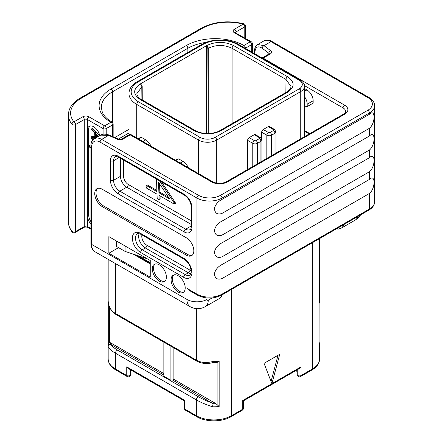<?xml version="1.0" encoding="UTF-8"?>
<svg xmlns="http://www.w3.org/2000/svg" width="443" height="443" viewBox="0 0 443 443"><rect width="100%" height="100%" fill="white"/><g stroke="black" fill="none" stroke-linecap="round" stroke-linejoin="round"><path stroke-width="0.66" d="M150.243 263.973L133.121 254.088M222.043 264.537L222.043 256.835C217.519 258.413 214.977 256.796 214.418 251.995C215.42 247.958 217.962 244.896 222.043 242.814L222.043 235.111C217.519 236.689 214.977 235.072 214.418 230.271C215.42 226.235 217.962 223.172 222.043 221.09L222.043 213.388C217.519 214.966 214.977 213.354 214.418 208.548C215.42 204.511 217.962 201.449 222.043 199.367L369.407 114.288C375.603 108.042 375.603 123.464 369.407 128.309L369.407 136.012C375.603 129.766 375.603 145.188 369.407 150.033L369.407 157.73C375.603 151.489 375.603 166.906 369.407 171.757L369.407 179.454C375.603 173.213 375.603 188.629 369.407 193.475L369.407 209.057A2.215 1.279 60 0 1 368.947 210.071C372.679 207.811 374.562 205.059 374.601 201.82A17.737 10.239 0 0 1 369.407 209.057L222.043 294.135L222.043 278.558C217.519 280.131 214.977 278.52 214.418 273.719C215.42 269.682 217.962 266.62 222.043 264.537L369.407 179.454M270.213 54.024A2.215 1.279 60 0 0 269.1 53.919L262.051 57.989A2.215 1.279 60 0 1 263.12 58.122L270.213 54.024A4.436 2.558 0 0 0 270.595 50.663L263.989 45.673L257.693 44.505C255.6 45.651 254.515 48.054 254.437 51.715L254.437 53.586M90.959 224.114A8.866 5.122 60 0 1 87.409 215.536L88.661 214.816A8.866 5.122 -120 0 0 90.959 221.744M90.959 228.45L87.409 226.401L87.409 130.386A8.866 5.122 60 0 1 89.248 126.327A8.866 5.122 60 0 1 95.328 127.972A8.866 5.122 60 0 1 99.753 135.696M145.852 257.97L145.852 258.33L125.081 251.408L116.382 246.386L116.382 240.953M247.626 169.497L247.626 140.342A2.215 1.279 -60 0 1 249.199 137.623L254.337 140.592A2.215 1.279 120 0 0 252.77 143.31L252.77 166.529M261.675 138.897L261.675 132.23A2.215 1.279 -60 0 1 263.242 129.517L268.386 132.485A1.152 0.664 0 0 0 270.014 132.485L273.403 130.53A2.215 1.279 60 0 1 274.97 133.243A3.372 1.944 0 0 0 275.956 131.87L274.51 129.478L269.366 126.51A2.215 1.279 -60 0 0 268.259 126.62L263.242 129.517M254.337 140.592A1.152 0.664 0 0 0 255.971 140.592L259.354 138.637A1.152 0.664 0 0 0 259.354 137.695L254.216 134.727L249.199 137.623M254.216 134.727A2.215 1.279 -60 0 1 255.323 134.617L260.462 137.59A2.215 1.279 -60 0 0 259.354 137.695M140.647 83.755L206.682 45.601C215.669 41.337 224.656 41.337 233.644 45.601L287.557 76.728C294.944 81.916 294.944 87.11 287.557 92.299L221.101 130.663C212.114 134.927 203.127 134.927 194.139 130.663L140.226 99.537C132.839 94.348 132.839 89.159 140.226 83.971L140.641 83.749L142.192 86.446L142.253 99.957M206.3 133.454L206.294 45.845L207.85 48.542L208.232 133.476L208.249 48.309C216.19 44.533 224.13 44.533 232.077 48.309L285.99 79.435L290.924 86.363C291.217 87.908 289.728 89.851 286.449 92.188L219.994 130.552A2.215 1.279 -120 0 0 219.994 130.558C213.831 134.412 201.41 134.412 195.247 130.552L141.334 99.426A2.215 1.279 -60 0 1 141.339 99.431C139.628 98.85 136.649 95.522 136.859 93.6L142.192 86.446M126.742 366.848L185.03 400.5C184.177 400.987 184.177 400.987 185.03 400.5L185.03 409.188A2.215 1.279 180 0 1 184.377 408.28A2.215 2.215 0 0 0 185.49 410.201A2.215 1.279 -60 0 1 185.03 409.188L196.332 415.717L196.332 399.879L115.44 353.176C111.121 350.684 108.712 348.475 108.203 346.537A24.83 14.337 180 0 1 108.17 345.767L108.17 358.874A24.83 14.337 180 0 0 115.44 369.008L126.742 375.537L126.742 366.848L128.315 368.504L184.377 400.871L184.377 408.28M130.53 374.634A2.215 1.279 180 0 1 129.162 375.814A2.215 1.279 180 0 1 126.742 375.537A2.215 1.279 -60 0 0 127.202 376.55A2.215 2.215 0 0 0 130.53 374.634L130.53 369.783M130.53 371.671L130.973 371.384L130.973 370.038M108.214 301.528L108.203 301.351C108.712 306.938 111.121 310.975 115.44 313.45A2.215 1.279 120 0 0 115.9 314.464L196.792 361.167A2.215 1.279 120 0 1 196.332 360.153C200.635 362.651 206.045 363.133 212.562 361.604A24.83 14.337 0 0 0 219.152 361.3L219.152 406.48A24.83 14.337 180 0 1 212.562 406.785C206.045 404.669 200.635 402.366 196.332 399.879A2.215 1.279 -60 0 1 198.685 396.95L117.794 350.247C114.067 348.109 111.891 346.243 111.254 344.654L110.396 344.421C109.061 344.576 108.33 345.28 108.203 346.537M196.792 361.167L199.389 362.374C204.073 363.819 208.598 363.88 212.961 362.546L217.131 362.435L219.152 361.3M213.089 362.147C213 362.817 212.823 362.634 212.562 361.604M215.968 403.662A22.615 13.057 180 0 1 213.089 403.706L172.632 380.088L173.883 379.363L215.968 403.662L219.152 406.48M213.089 403.706L212.562 406.785M212.684 403.213C207.042 401.175 202.373 399.093 198.685 396.95M163.849 375.022L111.254 344.654M172.632 380.088L170.123 379.867L163.849 376.245L163.849 342.151M163.849 373.571L110.479 342.76L109.332 342.422L108.729 342.727M108.17 345.767L108.685 342.611L108.679 304.657M170.123 345.773L170.123 379.867M173.883 379.363L173.883 347.943M264.056 363.332L271.897 383.671L279.738 354.278L264.056 363.332M271.044 381.451L278.027 355.269M243.406 408.28A2.215 1.279 180 0 1 242.753 409.188A2.215 1.279 -120 0 1 242.293 410.201A2.215 2.215 0 0 0 243.406 408.28L243.406 400.871L299.468 368.504L301.041 366.848L242.753 400.5C243.606 400.987 243.606 400.987 242.753 400.5L242.753 409.188L231.451 415.717A24.83 14.337 180 0 1 196.332 415.717A2.215 1.279 -60 0 0 196.792 416.73L185.49 410.201M297.253 369.783L297.253 374.634A2.215 2.215 0 0 0 300.581 376.55A2.215 1.279 -120 0 0 301.041 375.537A2.215 1.279 180 0 1 298.621 375.814A2.215 1.279 180 0 1 297.253 374.634M319.104 344.028L319.58 345.003A24.83 14.337 180 0 1 319.619 345.767A24.83 14.337 180 0 1 319.054 348.807L319.054 303.621A24.83 14.337 0 0 0 319.619 300.581L319.619 238.555M319.619 300.581L319.054 303.621M319.104 303.715L319.054 348.807M296.81 370.038L296.81 371.384L297.253 371.671M89.918 126.039A8.866 5.122 -120 0 0 88.661 129.661L87.409 130.386L87.409 119.521L103.086 128.575A2.215 1.279 120 0 1 104.653 125.856L110.927 122.24A40.795 23.551 180 0 1 111.049 89.004L186.298 45.557A40.795 23.551 180 0 1 243.866 45.485L250.134 41.863L234.458 32.815A4.436 2.558 180 0 1 234.458 29.194L243.218 24.138A36.359 20.993 0 0 0 202.29 28.363L81.263 98.235A36.359 20.993 0 0 0 73.948 121.864L82.708 116.808A4.436 2.558 180 0 1 88.977 116.808L104.653 125.856A2.215 1.279 60 0 1 106.22 128.575L106.22 134.196M81.263 98.235A2.215 1.279 -120 0 0 80.155 98.124C72.502 102.66 68.582 108.253 68.399 114.887A38.58 22.272 0 0 0 71.938 124.206L71.938 231.229A2.215 1.279 0 0 0 75.52 231.6L84.275 226.545A4.436 2.558 -60 0 1 84.275 226.401L84.275 119.521L75.52 124.577A2.215 1.279 60 0 0 73.948 121.864A2.215 1.645 141.4 0 0 71.938 124.206A2.215 1.279 0 0 0 75.52 124.577L75.52 231.6A2.038 1.179 60 0 1 75.094 232.531L83.854 227.475A2.038 1.179 60 0 0 84.275 226.545L87.814 227.381M88.661 129.661L88.661 145.863M88.661 146.65L88.661 214.816M99.426 135.885L95.998 131.709L94.719 132.296L91.485 128.941L91.491 129.456L94.708 132.994L94.857 136.71L91.607 136.682L91.69 137.474L96.53 137.552M95.633 131.721L92.62 128.398L91.485 128.941M94.835 136.162L92.548 136.139L91.485 136.915M94.486 138.737L92.437 137.552L91.496 138.094L91.529 138.792L93.191 139.755M90.959 147.297L88.655 145.969L89.597 145.426L89.386 145.642L90.959 146.212M92.62 128.398L91.679 128.941M92.792 128.559L91.851 129.101M96.203 132.341L95.262 132.883L95.057 132.252L94.719 132.296M98.484 136.427L95.262 132.883M97.798 136.821L95.395 136.749L95.262 133.576L98.075 136.66M97.698 136.245L96.336 136.206L96.275 134.683M96.336 136.206L95.395 136.749M91.839 141.738L91.419 141.804L91.623 142.297M92.044 141.323L91.419 141.804M93.639 139.335L91.324 138.238M88.445 146.184L88.655 145.969L88.639 146.639L90.959 147.979M243.783 23.806A2.215 0.759 -75.1 0 0 243.218 24.138A2.215 1.279 60 0 1 244.785 26.851A2.215 1.279 0 0 0 245.433 25.949A2.215 2.215 0 0 0 243.783 23.806C228.051 20.14 213.847 21.618 201.183 28.252L80.155 98.124M242.681 46.803A2.215 1.274 119.8 0 1 243.866 45.485A2.215 1.279 60 0 1 245.433 48.198L251.707 44.582A2.215 1.279 60 0 0 250.134 41.863A2.215 1.279 -60 0 1 251.247 41.753L235.377 32.815M103.086 134.257L103.086 128.575A2.215 1.279 0 0 0 106.22 128.575L112.494 124.954A2.215 1.279 60 0 0 110.927 122.24A2.215 1.285 -59.8 0 1 112.04 122.135L108.9 120.059C105.628 117.556 103.424 114.92 102.289 112.14L101.32 107.466A38.58 22.272 180 0 1 112.616 91.718L187.865 48.276A38.58 22.272 180 0 1 206.183 42.362M108.856 253.263L150.243 277.157L150.243 260.506L108.856 236.612L108.856 253.263L118.574 247.654M125.081 245.976L125.081 251.408M262.743 58.387A2.215 1.279 -60 0 1 263.12 58.122L344.637 105.185A11.086 6.401 0 0 1 344.637 114.239L227.375 181.94A11.086 6.401 0 0 1 211.699 181.94L130.176 134.871A2.215 1.279 120 0 1 131.283 134.766L212.806 181.829A2.215 1.279 120 0 0 211.699 181.94M304.507 106.813L307.204 106.569L313.157 103.13L313.157 100.771A8.866 5.122 60 0 0 306.888 89.907L304.507 88.534M307.204 106.569L307.204 104.21A8.866 5.122 -120 0 0 304.507 96.707M131.283 134.766A2.215 2.215 0 0 0 129.068 134.766A2.215 1.279 60 0 1 130.176 134.871L123.082 138.969A4.436 2.558 0 0 1 117.257 139.191L108.613 135.375L101.646 139.401L198.53 195.335A15.522 8.96 0 0 0 220.476 195.335L367.84 110.257A2.215 1.279 60 0 1 369.407 112.971L369.407 114.288M109.51 135.159C105.379 133.825 102.449 133.814 100.716 135.137L108.613 135.375A2.215 1.102 113.8 0 1 109.51 135.159L118.148 138.975A2.215 1.102 113.8 0 0 117.257 139.191M222.043 213.388L369.407 128.309M222.043 221.09L369.407 136.012M222.043 235.111L369.407 150.033M222.043 242.814L369.407 157.73M222.043 256.835L369.407 171.757M222.043 278.558L369.407 193.475M197.417 295.154C205.474 299.019 213.532 299.019 221.583 295.154A2.215 1.279 60 0 0 222.043 294.135A17.737 10.239 0 0 1 196.958 294.135A2.215 1.279 120 0 0 197.417 295.154L190.385 291.09L186.929 288.343L196.958 294.135L196.958 198.049A17.737 10.239 0 0 0 222.043 198.049L369.407 112.971A17.737 10.239 0 0 0 374.601 105.727L374.601 201.82M171.092 279.782A9.979 5.759 -120 0 0 175.45 289.822A9.979 5.759 -120 0 0 183.136 292.496A9.979 5.759 -120 0 0 185.202 287.928A9.979 5.759 -120 0 0 180.849 277.888A9.979 5.759 -120 0 0 173.158 275.214A9.979 5.759 -120 0 0 171.092 279.782M152.281 268.923A9.979 5.759 -120 0 0 156.634 278.963A9.979 5.759 -120 0 0 164.325 281.637A9.979 5.759 -120 0 0 166.391 277.069A9.979 5.759 -120 0 0 162.033 267.029A9.979 5.759 -120 0 0 154.347 264.355A9.979 5.759 -120 0 0 152.281 268.923M102.272 206.632L186.298 255.146A10.643 6.147 60 0 0 191.62 255.672A10.643 6.147 60 0 0 193.253 247.144A10.643 6.147 60 0 0 186.298 237.769L102.272 189.255A10.643 6.147 60 0 0 96.951 188.729A10.643 6.147 60 0 0 95.317 197.251A10.643 6.147 60 0 0 102.272 206.632L103.524 205.906L187.555 254.42A10.643 6.147 -120 0 0 192.212 255.246M156.495 179.055L156.916 191.586L146.567 185.611L145.969 186.143L146.744 188.247L156.994 194.167L157.154 198.038L158.251 199.361L158.849 199.5L160.128 198.757L159.79 198.957L160.128 198.757L160.017 195.911M158.849 199.5L159.187 199.3L159.031 195.341L173.606 203.758L174.249 203.918L175.528 203.204L175.184 203.376L175.528 203.204L175.029 202.224L161.59 181.995M156.877 190.479L147.508 185.069L146.151 185.539L147.508 185.069M175.029 202.224L174.088 202.767L159.474 180.777M174.249 203.918L174.586 203.747L174.088 202.767M158.91 192.738L158.533 182.344L169.597 198.913L158.91 192.738L159.851 192.196L159.546 183.862M168.418 197.141L159.851 192.196M173.828 274.92A9.979 5.759 -120 0 0 172.349 279.057A9.979 5.759 -120 0 0 176.297 288.653A9.979 5.759 -120 0 0 183.723 292.064M155.011 264.061A9.979 5.759 -120 0 0 153.533 268.198A9.979 5.759 -120 0 0 157.486 277.794A9.979 5.759 -120 0 0 164.912 281.205M97.615 188.43A10.643 6.147 -120 0 0 96.757 197.102A10.643 6.147 -120 0 0 103.524 205.906M180.24 163.03L183.037 161.413A8.866 5.122 60 0 1 188.264 167.659M183.037 161.413L178.651 158.876L177.787 159.103A8.866 5.122 60 0 0 177.039 159.408L175.506 160.294M175.849 160.493L178.651 158.876M142.928 141.489L145.73 139.872A8.866 5.122 60 0 1 150.952 146.118M145.73 139.872L141.339 137.336L140.475 137.563A8.866 5.122 60 0 0 139.728 137.867L138.194 138.753M138.537 138.952L141.339 137.336M367.84 110.257A15.522 8.96 0 0 0 367.84 97.582A2.215 1.279 -60 0 1 368.947 97.471L272.063 41.537C269.615 39.848 266.88 39.648 263.862 40.944L257.693 44.505M367.84 97.582L270.955 41.648L263.989 45.673A2.215 1.44 -52.9 0 0 262.228 48.259C257.754 45.485 255.306 46.897 254.891 52.495L254.891 53.852M268.835 54.068L268.835 53.249A2.215 1.44 -52.9 0 1 270.595 50.663M269.261 53.813A2.215 1.279 0 0 0 268.835 53.249L262.228 48.259M336.22 228.965L338.507 229.081L341.071 228.261A14.187 8.19 -120 0 0 343.635 224.69M360.763 214.8L357.484 218.499L355.181 220.116A14.187 8.19 -120 0 0 357.745 216.538M263.862 40.944A14.187 8.19 -120 0 1 270.955 41.648A2.215 1.279 -60 0 1 272.063 41.537M254.891 52.495A2.215 1.279 180 0 1 254.437 51.715M150.243 262.677L138.432 255.86M118.392 139.069L128.968 132.966M247.626 140.342L252.77 143.31A3.372 1.944 0 0 0 257.538 143.31L257.538 163.777M261.675 132.23L266.819 135.198L266.819 158.417M255.971 140.592A2.215 1.279 60 0 1 257.538 143.31L260.921 141.356A3.372 1.944 0 0 0 261.907 139.977L261.907 161.252M259.354 138.637A2.215 1.279 60 0 1 260.921 141.356L260.921 161.822M138.327 81.8A24.387 14.082 0 0 0 138.327 101.713L200.098 137.374A10.643 6.147 0 0 0 215.148 137.374L299.175 88.86A10.643 6.147 0 0 0 299.175 80.166L237.409 44.51A24.387 14.082 0 0 0 202.916 44.51L138.327 81.8A2.215 1.279 -120 0 0 137.219 81.689C131.826 84.912 129.074 88.871 128.968 93.567A26.602 15.361 0 0 0 136.76 104.426L198.53 140.088A12.858 7.426 0 0 0 216.716 140.088L216.716 183.169M215.148 137.374A2.215 1.279 60 0 1 216.716 140.088L300.742 91.574L300.742 138.831M200.098 137.374A2.215 1.279 120 0 0 198.53 140.088L198.53 173.584M138.327 101.713A2.215 1.279 120 0 0 136.76 104.426L136.76 137.928M300.742 87.708L300.742 91.574A12.858 7.426 0 0 0 304.507 86.324L304.507 136.654M299.175 88.86A2.215 1.279 60 0 1 300.742 91.574M299.175 80.166A2.215 1.279 -60 0 1 300.282 80.061L238.517 44.4C228.843 38.541 211.483 38.541 201.809 44.4L137.219 81.689M202.916 44.51A2.215 1.279 -120 0 0 201.809 44.4M237.409 44.51A2.215 1.279 -60 0 1 238.517 44.4M140.226 83.971A2.215 1.279 60 0 1 141.793 86.678L141.91 99.764M207.85 48.542L208.249 48.309A2.215 1.279 60 0 0 206.682 45.601M233.644 45.601A2.215 1.279 120 0 0 232.077 48.309L232.077 123.58M287.557 76.728A2.215 1.279 120 0 0 285.99 79.435L285.873 92.521M287.557 92.299A2.215 1.279 -120 0 0 286.449 92.188M221.101 130.663A2.215 1.279 -120 0 0 219.994 130.552M194.139 130.663A2.215 1.279 -60 0 1 195.247 130.552M140.226 99.537A2.215 1.279 -60 0 1 141.334 99.426M117.794 350.247A2.215 1.279 -60 0 0 115.44 353.176L115.44 369.008A2.215 1.279 -60 0 0 115.9 370.027C110.839 366.998 108.258 363.277 108.17 358.874M115.44 263.552L115.44 313.45L196.332 360.153L196.332 308.655M108.17 259.349L108.17 300.581A24.83 14.337 0 0 0 108.203 301.351M231.451 289.456L231.451 415.717A2.215 1.279 -120 0 1 230.991 416.73C221.976 422.185 205.807 422.185 196.792 416.73M217.114 362.435L217.114 404.653M110.396 344.421A22.615 13.057 180 0 1 110.479 342.76M109.332 342.422L109.332 306.75M301.041 366.848L301.041 375.537L312.343 369.008L312.343 242.753M311.883 370.027A2.215 1.279 -120 0 0 312.343 369.008A24.83 14.337 180 0 0 319.619 358.874C319.525 363.277 316.944 366.998 311.883 370.027L300.581 376.55M273.403 130.53A1.152 0.664 0 0 0 273.403 129.589L268.259 126.62M273.403 129.589A2.215 1.279 -60 0 1 274.51 129.478M270.014 132.485A2.215 1.279 60 0 1 271.581 135.198L274.97 133.243L274.97 153.71M268.386 132.485A2.215 1.279 120 0 0 266.819 135.198A3.372 1.944 0 0 0 271.581 135.198L271.581 155.665M251.707 52.014L251.707 44.582A2.215 1.279 0 0 0 252.355 43.674L252.355 52.385M114.831 137.507L128.968 129.345M113.142 136.765L113.142 124.051A2.215 1.279 0 0 1 112.494 124.954L112.494 136.477M88.977 116.808A2.215 1.279 120 0 0 87.409 119.521A2.215 1.279 180 0 0 84.275 119.521A2.215 1.279 60 0 0 82.708 116.808M202.29 28.363A2.215 1.279 -120 0 0 201.183 28.252M72.192 232.01C69.684 228.837 68.416 225.47 68.399 221.91A38.58 22.272 0 0 0 71.938 231.229A2.038 1.512 141.4 0 0 72.192 232.01C73.012 232.863 73.975 233.035 75.094 232.531M83.854 227.475C84.524 226.816 87.703 227.087 87.747 227.359L87.869 227.414A2.215 1.279 -60 0 1 87.409 226.401A2.215 1.279 0 0 0 84.275 226.401M96.181 132.02L95.239 132.562M244.785 38.026L244.785 26.851L236.025 31.907L236.025 32.97M235.41 32.599A2.215 1.279 180 0 1 236.025 31.907A2.215 1.279 60 0 0 234.458 29.194M234.458 32.815A2.215 1.279 -60 0 1 235.571 32.704M187.865 52.446L187.865 48.276A2.215 1.279 60 0 0 186.298 45.557M112.616 122.617L112.616 91.718A2.215 1.279 60 0 0 111.049 89.004M212.806 181.829C217.291 183.895 221.777 183.895 226.268 181.829A2.215 1.279 60 0 1 227.375 181.94M226.268 181.829L343.53 114.128A2.215 1.279 60 0 1 344.637 114.239M343.53 114.128C345.352 112.694 346.066 111.824 345.667 111.52A8.866 5.122 0 0 0 343.07 107.904A2.215 1.279 -60 0 1 344.637 105.185M343.07 115.141L343.07 107.904L304.463 85.615M304.507 130.53L309.812 133.592M304.507 91.28L306.888 89.907M307.204 104.21L313.157 100.771M118.148 138.975C119.328 139.395 120.601 139.357 121.975 138.858A2.215 1.279 60 0 1 123.082 138.969M100.722 135.137L94.547 138.698A14.187 8.19 60 0 1 101.646 139.401A2.215 1.279 120 0 0 100.074 142.114L196.958 198.049A2.215 1.279 120 0 1 198.53 195.335M90.959 243.489A2.215 1.279 0 0 0 91.612 244.392A15.965 9.214 -60 0 0 94.918 251.702C92.371 250.201 91.053 247.46 90.959 243.489L90.959 146.096A2.215 1.279 0 0 0 91.612 147.004A11.972 6.911 60 0 1 100.074 142.114M220.476 195.335A2.215 1.279 60 0 1 222.043 198.049L222.043 199.367M91.612 147.004L91.612 244.392L186.929 299.424L186.929 288.343M118.259 193.89A11.086 6.401 60 0 1 110.423 180.312L110.423 160.759A11.086 6.401 60 0 1 118.259 156.235L184.105 194.25A11.086 6.401 60 0 1 191.946 207.828L191.946 227.375A11.086 6.401 60 0 1 184.105 231.899L118.259 193.89A2.215 1.279 -60 0 1 119.831 191.171A8.866 5.122 60 0 1 113.558 180.312L113.558 160.759A8.866 5.122 60 0 1 115.396 156.7C115.246 156.202 116.354 156.385 118.718 157.248L184.565 195.263C188.596 198.115 190.839 202.002 191.293 206.92L191.293 226.473C191.094 228.51 190.695 229.563 190.108 229.624A8.866 5.122 60 0 1 185.672 229.186L119.831 191.171L126.726 187.19A8.866 5.122 60 0 1 120.457 176.331L120.457 158.251M140.647 252.504A11.706 6.761 60 0 1 132.368 238.168A11.706 6.761 60 0 1 140.647 233.389L183.668 258.225A11.706 6.761 60 0 1 191.946 272.561A11.706 6.761 60 0 1 183.668 277.34L140.647 252.504A2.215 1.279 -60 0 1 142.214 249.786A9.491 5.477 60 0 1 136.018 241.424A9.491 5.477 60 0 1 137.474 233.821C137.485 233.273 138.692 233.467 141.107 234.402L184.127 259.238C188.485 262.123 190.867 266.464 191.271 272.268L189.981 275.092A9.491 5.477 60 0 1 185.235 274.621L142.214 249.786L145.354 247.975A9.491 5.477 60 0 1 139.174 233.638M94.918 251.702L190.235 306.733A15.965 9.214 -60 0 1 186.929 299.424A14.187 8.19 0 0 0 206.992 299.424L206.992 297.967M212.031 297.962L208.249 300.149A1.772 1.024 -60 0 1 206.992 299.424M221.982 294.922A14.187 8.19 60 0 1 219.418 298.499L205.308 306.645A14.187 8.19 -120 0 0 208.249 300.149M110.423 180.312A2.215 1.279 0 0 0 113.558 180.312L120.457 176.331A2.215 1.279 0 0 1 123.591 176.331L123.591 160.061M110.423 160.759A2.215 1.279 0 0 0 113.558 160.759L119.178 157.514M118.259 156.235A2.215 1.279 120 0 0 118.718 157.248M184.105 194.25A2.215 1.279 120 0 0 184.565 195.263M191.946 207.828A2.215 1.279 180 0 1 191.293 206.92M191.946 227.375A2.215 1.279 180 0 1 191.293 226.473M184.105 231.899A2.215 1.279 -60 0 1 185.672 229.186L191.293 225.941M191.293 224.468L126.726 187.19A2.215 1.279 -60 0 0 128.293 184.476A6.651 3.837 60 0 1 123.591 176.331M191.293 220.847L128.293 184.476M140.647 233.389A2.215 1.279 120 0 0 141.107 234.402M183.668 258.225A2.215 1.279 120 0 0 184.127 259.238M183.668 277.34A2.215 1.279 -60 0 1 185.235 274.621L188.369 272.816L145.354 247.975A2.215 1.279 -60 0 0 146.921 245.261A7.271 4.197 60 0 1 141.959 234.895M190.988 273.713A9.491 5.477 60 0 1 188.369 272.816A2.215 1.279 -60 0 0 189.936 270.097L146.921 245.261M191.243 270.656A7.271 4.197 60 0 1 189.936 270.097M187.555 254.42L186.298 255.146M175.616 160.355L177.787 159.103M138.305 138.814L140.475 137.563M374.601 105.727C374.562 102.488 372.679 99.736 368.947 97.471M355.181 220.116L341.071 228.261M261.907 139.977L260.462 137.59M128.968 93.567L128.968 134.822M304.507 86.324C305.022 84.757 303.616 82.669 300.282 80.061M127.202 376.55L115.9 370.027M108.208 301.467L108.17 300.581M108.203 301.434C108.031 305.022 109.82 308.815 113.569 312.813L115.9 314.464M242.293 410.201L230.991 416.73M319.575 344.887L319.619 358.874M319.58 344.898L319.104 341.691M275.956 131.87L275.956 153.14M150.243 263.424L135.364 254.836M90.959 229.203L87.869 227.414M91.557 136.693L92.498 136.151M94.791 132.208L95.732 131.665M91.479 141.577L92.421 141.035M91.374 138.078L92.316 137.535M88.517 145.946L89.458 145.404M68.399 114.887L68.399 221.91M245.433 38.397L245.433 25.949M252.355 43.674A2.215 2.215 0 0 0 251.247 41.753M113.142 124.051A2.215 2.215 0 0 0 112.04 122.135M269.1 53.919L269.372 53.714L269.294 54.024M304.507 131.283L309.164 133.969M121.975 138.858L129.068 134.766M90.959 146.096C90.721 143.128 91.917 140.664 94.547 138.698M221.583 295.154L368.947 210.071M222.452 294.65L221.411 296.688L219.418 298.499M205.308 306.645C200.363 309.358 195.335 309.386 190.235 306.733M174.514 203.863L175.456 203.32M159.115 199.45L160.056 198.907"/></g></svg>
